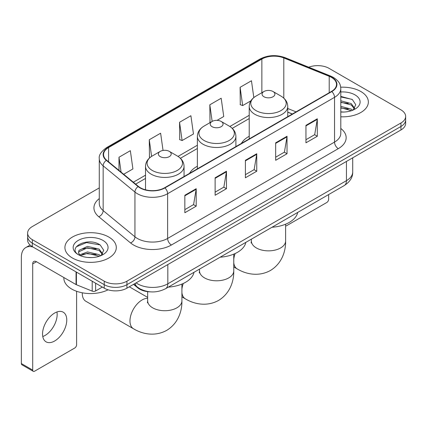 <?xml version="1.0" encoding="UTF-8"?>
<svg xmlns="http://www.w3.org/2000/svg" width="427" height="427" viewBox="0 0 427 427"><rect width="100%" height="100%" fill="white"/><g stroke="black" fill="none" stroke-linecap="round" stroke-linejoin="round"><path stroke-width="0.64" d="M197.37 166.236A28.369 16.375 0 0 0 189.577 173.341M249.219 136.304A28.369 16.375 0 0 0 241.426 143.403M292.281 114.041L287.755 112.21M150.459 291.854A16.055 9.271 180 0 1 137.825 287.905L133.528 284.361M99.283 187.891L32.324 226.545A16.055 9.271 0 0 0 27.622 233.099L27.622 240.091A16.055 9.271 0 0 0 32.324 246.646L104.231 288.166A16.055 9.271 0 0 0 126.942 288.166L400.948 129.968A16.055 9.271 0 0 0 405.65 123.414L405.65 119.918A16.055 9.271 0 0 1 400.948 126.472A16.055 9.271 0 0 0 405.65 119.918L405.65 116.422A16.055 9.271 0 0 0 400.948 109.867L329.041 68.352A16.055 9.271 0 0 0 308.737 67.21M27.622 233.099A16.055 9.271 0 0 0 32.324 239.654L104.231 281.174A16.055 9.271 0 0 0 126.942 281.174L126.942 284.67L400.948 126.472L126.942 284.67A16.055 9.271 0 0 1 104.231 284.67A16.055 9.271 0 0 0 126.942 284.67L126.942 288.166M32.324 239.654L32.324 243.15L104.231 284.67L32.324 243.15A16.055 9.271 0 0 1 27.622 236.595A16.055 9.271 0 0 0 32.324 243.15L32.324 246.646M360.831 91.511A25.689 14.833 0 0 0 340.709 87.209A25.689 14.833 0 0 1 360.831 91.511A25.689 14.833 0 0 1 368.357 102A25.689 14.833 0 0 0 360.831 91.511M108.773 237.033A25.689 14.833 0 0 0 80.778 233.82A25.689 14.833 0 0 0 64.92 247.521A25.689 14.833 0 0 0 72.441 258.009A25.689 14.833 0 0 0 100.441 261.228A25.689 14.833 0 0 0 116.299 247.521A25.689 14.833 0 0 0 108.773 237.033A25.689 14.833 0 0 0 80.778 233.82A25.689 14.833 0 0 0 64.92 247.521A25.689 14.833 0 0 0 72.441 258.009A25.689 14.833 0 0 0 100.441 261.228A25.689 14.833 0 0 0 116.299 247.521A25.689 14.833 0 0 0 108.773 237.033M331.501 77.415A17.128 9.89 180 0 1 336.513 84.407A17.128 9.89 180 0 1 331.501 91.399L164.598 187.763A17.128 9.89 180 0 1 138.455 186.439L106.659 160.221A17.128 9.89 180 0 1 103.564 154.553A17.128 9.89 180 0 1 108.581 147.561L261.868 59.059A17.128 9.89 180 0 1 283.8 57.949L329.212 76.31A17.128 9.89 180 0 1 331.501 77.415M331.8 77.244A17.555 10.136 0 0 0 329.457 76.107L284.046 57.752A17.555 10.136 0 0 0 261.564 58.883L108.277 147.384A17.555 10.136 0 0 0 106.312 160.365L138.108 186.583A17.555 10.136 0 0 0 164.902 187.933L331.8 91.575A17.555 10.136 0 0 0 331.8 77.244M184.843 195.256L184.843 212.737L196.201 206.182L196.201 188.702L184.843 195.256M184.843 209.636L193.591 204.586L196.153 189.284A4.281 2.471 -120 0 0 196.201 188.702M193.511 204.629L196.201 206.182M215.123 177.776L215.123 195.256L226.475 188.702L226.475 171.222L215.123 177.776M215.123 192.155L223.865 187.106L226.433 171.803A4.281 2.471 -120 0 0 226.475 171.222M223.791 187.149L226.475 188.702M305.951 125.335L305.951 142.815L317.309 136.261L317.309 118.781L305.951 125.335M305.951 139.714L314.699 134.665L317.261 119.363A4.281 2.471 -120 0 0 317.309 118.781M314.619 134.708L317.309 136.261M275.677 142.815L275.677 160.296L287.029 153.741L287.029 136.261L275.677 142.815M275.677 157.195L284.419 152.145L286.987 136.843A4.281 2.471 -120 0 0 287.029 136.261M284.345 152.188L287.029 153.741M245.397 160.296L245.397 177.776L256.755 171.222L256.755 153.741L245.397 160.296M245.397 174.675L254.145 169.626L256.707 154.323A4.281 2.471 -120 0 0 256.755 153.741M254.065 169.668L256.755 171.222M340.799 116.795A25.689 14.833 0 0 0 368.357 102A25.689 14.833 0 0 1 340.799 116.795M126.942 281.174L400.948 122.976A16.055 9.271 0 0 0 405.65 116.422M123.691 174.269L132.909 168.948L130.347 150.683L118.994 157.237L118.994 170.394M217.049 120.366L223.743 116.507L221.175 98.242L209.822 104.796L210.009 122.17M253.814 97.586L251.455 80.762L240.102 87.316L240.284 104.69M163.045 150.432L160.621 133.203L149.269 139.757L149.455 157.131M179.548 122.277L182.11 140.542L193.463 133.987L190.901 115.722L179.548 122.277L179.73 139.65M182.11 140.542L179.548 139.581M210.511 122.357L209.822 122.101M209.822 104.796L212.155 121.412M240.102 87.316L242.664 105.581L250.873 100.841M242.664 105.581L240.102 104.62M150.181 157.403L149.269 157.061M149.269 139.757L151.606 156.389M118.994 157.237L121.081 172.113M340.799 111.885L343.799 112.05M340.799 106.334L351.218 109.136L352.633 110.267M340.799 107.721L351.469 110.694M340.799 100.783L351.218 103.585L354.693 108.383M340.799 102.17L351.218 104.973L354.415 108.746M340.799 112.013A17.448 10.072 0 0 0 355.002 109.12A17.448 10.072 0 0 0 355.002 94.874A17.448 10.072 0 0 0 340.799 91.981M353.044 110.097L355.776 104.727L352.323 99.518L340.799 96.401M340.799 96.94L352.083 99.363M340.799 102.485L348.224 103.441M340.799 108.036L348.224 108.992M285.615 225.915A2.674 1.543 120 0 0 286.65 225.675L326.767 202.51A2.674 1.543 120 0 0 328.662 199.233L328.662 194.552M263.945 96.753A6.421 3.71 0 0 0 273.029 96.753A6.421 3.71 0 0 0 273.029 91.511L281.003 96.112A17.699 10.221 0 0 1 281.003 110.566A17.699 10.221 0 0 1 255.97 110.566A17.699 10.221 0 0 1 255.97 96.112C251.61 98.706 249.357 102.144 249.219 106.43A19.268 11.123 0 0 0 254.86 114.297A19.268 11.123 0 0 0 275.858 116.71A19.268 11.123 0 0 0 287.755 106.43C287.611 102.144 285.359 98.706 281.003 96.112L273.029 91.511A6.421 3.71 0 0 0 263.945 91.511A6.421 3.71 0 0 0 263.945 96.753M272.026 227.249A29.436 16.995 0 0 0 297.71 212.422M212.096 126.691A6.421 3.71 0 0 0 221.175 126.691A6.421 3.71 0 0 0 221.175 121.444L229.155 126.05A17.699 10.221 0 0 1 229.155 140.504A17.699 10.221 0 0 1 204.122 140.504A17.699 10.221 0 0 1 204.122 126.05C199.761 128.639 197.509 132.076 197.37 136.368A19.268 11.123 0 0 0 203.012 144.23A19.268 11.123 0 0 0 224.01 146.642A19.268 11.123 0 0 0 235.907 136.368C235.763 132.076 233.51 128.639 229.155 126.05L221.175 121.444A6.421 3.71 0 0 0 212.096 121.444A6.421 3.71 0 0 0 212.096 126.691M220.172 257.187A29.436 16.995 0 0 0 245.861 242.355M82.294 292.799A17.128 9.89 120 0 0 82.283 293.408A17.128 9.89 120 0 0 85.827 301.248L133.518 328.779A17.128 9.89 -60 0 1 130.892 315.057A17.128 9.89 -60 0 1 142.079 299.962A17.128 9.89 -60 0 1 147.662 298.318M160.248 156.624A6.421 3.71 0 0 0 169.327 156.624A6.421 3.71 0 0 0 169.327 151.382L177.301 155.983A17.699 10.221 0 0 1 177.301 170.437A17.699 10.221 0 0 1 152.268 170.437A17.699 10.221 0 0 1 152.268 155.983C147.913 158.572 145.66 162.014 145.516 166.3A19.268 11.123 0 0 0 151.163 174.168A19.268 11.123 0 0 0 172.161 176.581A19.268 11.123 0 0 0 184.053 166.3C183.914 162.014 181.662 158.572 177.301 155.983L169.327 151.382A6.421 3.71 0 0 0 160.248 151.382A6.421 3.71 0 0 0 160.248 156.624M168.323 287.12A29.436 16.995 0 0 0 194.013 272.293M56.94 311.961A17.128 9.89 -60 0 1 45.048 335.451A17.128 9.89 -60 0 1 42.764 336.524M54.656 340.997A17.128 9.89 120 0 0 65.843 325.908A17.128 9.89 120 0 0 63.217 312.185A17.128 9.89 120 0 0 54.656 313.028A17.128 9.89 120 0 0 43.463 328.123A17.128 9.89 120 0 0 46.089 341.846A17.128 9.89 120 0 0 54.656 340.997M95.621 283.192L95.621 290.952L102.341 287.072M33.125 247.11A21.409 12.362 -120 0 0 25.785 247.553A21.409 12.362 -120 0 0 21.35 257.353L21.35 363.548L32.703 370.102L32.703 263.913A5.354 3.09 60 0 1 33.813 261.463A5.354 3.09 60 0 1 36.487 261.724L76.059 284.574L76.059 271.898M32.703 370.102A2.674 1.543 120 0 0 33.258 371.33L21.905 364.775A2.674 1.543 -60 0 1 21.35 363.548M33.258 371.33A2.674 1.543 120 0 0 34.598 371.196L74.714 348.037A2.674 1.543 120 0 0 76.604 344.76L76.604 291.278M95.621 290.952A2.674 1.543 180 0 1 92.195 291.123L76.417 284.745A2.674 1.543 180 0 1 76.059 284.574M63.847 277.523L63.847 278.116A26.762 15.452 0 0 0 71.688 289.036A26.762 15.452 0 0 0 108.095 289.81M87.706 257.454L91.741 257.577M79.689 254.898L87.476 251.925L99.16 254.657L100.575 255.789M80.404 255.645L87.476 253.312L99.416 256.221M79.812 255.437L78.557 252.506A12.095 6.981 0 0 0 80.511 255.736M78.557 252.506L78.926 250.387L87.476 246.374L99.16 249.106L102.635 253.905M78.589 252.677L78.926 251.775L87.476 247.761L99.16 250.494L102.363 254.268M100.991 255.618L103.724 250.254L100.265 245.045C88.026 236.243 66.27 247.836 78.83 254.946L78.894 254.988M102.944 240.401A17.448 10.072 0 0 0 78.269 240.401A17.448 10.072 0 0 0 78.269 254.647A17.448 10.072 0 0 0 102.944 254.647A17.448 10.072 0 0 0 102.944 240.401M76.278 246.79L86.526 242.589L100.03 244.884M82.678 248.834L86.526 248.14L96.166 248.962M82.678 254.385L86.526 253.686L96.166 254.513M137.825 287.43L137.825 287.905M136.101 282.877A21.409 12.362 0 0 0 137.537 283.795A21.409 12.362 0 0 0 167.816 283.795L346.446 180.658A21.409 12.362 0 0 0 352.718 171.921C352.878 177.232 350.044 181.779 344.231 185.564L165.596 288.695A10.707 6.181 60 0 0 167.816 283.795L167.816 264.564M346.446 161.433L346.446 180.658A10.707 6.181 60 0 1 344.231 185.564M135.231 283.379A10.707 7.158 129.5 0 0 137.099 286.859L133.848 284.179M400.948 129.968L400.948 122.976M104.231 288.166L104.231 281.174M340.799 128.452A26.762 15.452 180 0 1 338.312 148.649L171.408 245.007A5.354 3.09 60 0 1 167.624 238.453L334.528 142.095A21.409 12.362 0 0 0 340.799 133.352L340.799 88.602A21.409 12.362 180 0 1 334.528 97.345A5.354 3.09 -120 0 0 331.8 91.575M171.408 245.007A26.762 15.452 180 0 1 133.566 245.007A26.762 15.452 180 0 1 130.566 242.947L98.77 216.729A26.762 15.452 180 0 1 99.283 198.598M137.35 238.453A21.409 12.362 0 0 0 167.624 238.453L167.624 193.703A21.409 12.362 180 0 1 134.948 192.054L103.153 165.836A21.409 12.362 180 0 1 99.283 158.748L99.283 203.498A21.409 12.362 0 0 0 103.153 210.586L134.948 236.804A21.409 12.362 0 0 0 137.35 238.453M340.799 88.602C340.452 84.925 340.111 81.867 333.418 77.415L330.605 76.049A5.354 2.509 112 0 0 329.457 76.107M330.605 76.049L285.193 57.693C276.328 54.555 267.916 55.008 259.947 59.054A5.354 3.09 60 0 1 261.564 58.883M108.277 147.384A5.354 3.09 -120 0 0 106.659 147.555C101.103 151.553 98.648 155.279 99.283 158.748M106.312 160.365A5.354 3.581 129.5 0 0 103.153 165.836L103.153 210.586A5.354 3.581 -50.5 0 1 98.77 216.729M285.193 57.693A5.354 2.509 112 0 0 284.046 57.752M138.108 186.583A5.354 3.581 129.5 0 0 134.948 192.054L134.948 236.804A5.354 3.581 -50.5 0 1 130.566 242.947M164.902 187.933A5.354 3.09 60 0 1 167.624 193.703L334.528 97.345L334.528 142.095A5.354 3.09 60 0 0 338.312 148.649M108.581 147.561L108.581 161.806M329.212 76.31L329.212 92.723M283.8 57.949L283.8 98.135M296.071 111.858L287.755 108.495M261.868 59.059L261.868 92.707M249.219 115.311L229.865 126.483M197.37 145.244L178.016 156.415M145.516 175.177L133.331 182.217M245.397 160.851L256.707 154.323M275.677 143.371L286.987 136.843M305.951 125.89L317.261 119.363M215.123 178.331L226.433 171.803M184.843 195.812L196.153 189.284M285.615 224.202L285.615 240.967A17.128 9.89 180 0 1 280.598 247.959A17.128 9.89 180 0 1 256.376 247.959A17.128 9.89 180 0 1 251.359 240.967L251.135 242.99M285.615 240.967C285.844 250.868 282.082 263.443 270.398 270.505C258.447 277.091 245.674 274.065 237.215 268.914A17.128 9.89 -60 0 1 233.761 262.776M233.761 259.253A17.128 9.89 -60 0 1 235.144 253.531M233.761 254.134L233.761 270.905A17.128 9.89 180 0 1 228.749 277.897A17.128 9.89 180 0 1 204.528 277.897A17.128 9.89 180 0 1 199.51 270.905L199.286 272.922M233.761 270.905C233.996 280.806 230.233 293.376 218.549 300.437C206.599 307.024 193.826 303.997 185.366 298.847A17.128 9.89 -60 0 1 181.913 292.714M181.913 289.191A17.128 9.89 -60 0 1 183.295 283.464M181.913 284.072L181.913 300.838A17.128 9.89 180 0 1 176.895 307.83A17.128 9.89 180 0 1 152.674 307.83A17.128 9.89 180 0 1 147.662 300.838L147.438 302.86M32.703 263.913L36.487 261.724M76.417 272.106L76.417 284.745M92.195 291.123L92.195 281.212M165.596 288.695C156.981 293.023 148.366 293.023 139.757 288.695L137.099 286.859M352.718 171.921L352.718 157.814M259.947 59.054L106.659 147.555M249.219 118.567L232.261 128.356M197.37 148.5L180.413 158.294M145.516 178.438L135.658 184.133M292.399 113.977L287.755 112.098M237.215 268.914L233.761 266.918M287.755 116.656L287.755 106.43M249.219 138.908L249.219 106.43M263.945 91.511L255.97 96.112M251.359 239.179L251.359 240.967M185.366 298.847L181.913 296.856M235.907 146.594L235.907 136.368M197.37 168.841L197.37 136.368M212.096 121.444L204.122 126.05M199.51 269.117L199.51 270.905M181.913 300.838C182.142 310.739 178.385 323.314 166.701 330.37C154.75 336.956 141.977 333.93 133.518 328.779M82.283 292.799L82.283 293.408M184.053 176.527L184.053 166.3M145.516 189.802L145.516 166.3M160.248 151.382L152.268 155.983M147.662 297.395L129.306 286.8M147.662 291.657L147.662 300.838M25.785 247.553L30.114 245.055"/></g></svg>

